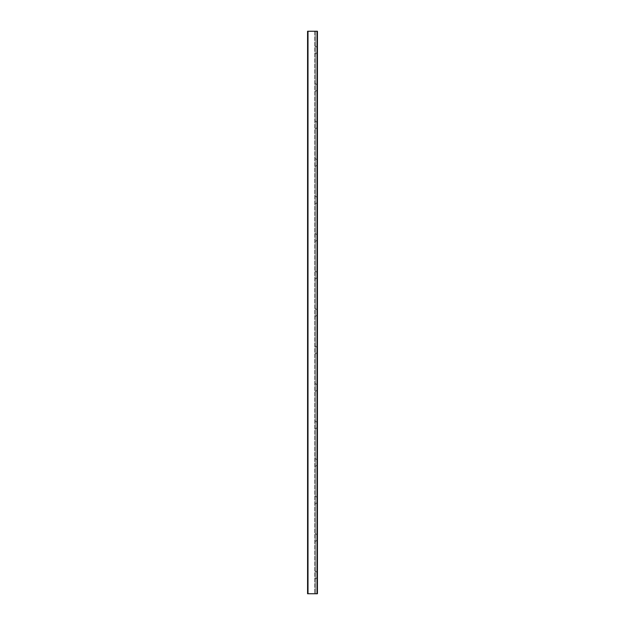 <?xml version="1.0" encoding="UTF-8"?>
<svg xmlns="http://www.w3.org/2000/svg" width="625" height="625" viewBox="0 0 625 625"><rect width="100%" height="100%" fill="white"/><g stroke="black" fill="none" stroke-linecap="round" stroke-linejoin="round"><path stroke-width="0.47" stroke-dasharray="3.12 2.34" d="M315.266 50L315.266 45.875L315.266 50M317.281 50L317.281 52.109L317.281 50M317.422 87.5L317.422 85.391L317.422 87.5M317.281 87.5L317.281 89.609L317.281 87.5M317.422 50L317.422 47.891L317.422 50M315.266 87.5L315.266 83.375L315.266 87.5M317.422 125L317.422 122.891L317.422 125M317.281 125L317.281 127.109L317.281 125M315.266 125L315.266 120.875L315.266 125M317.422 162.5L317.422 160.391L317.422 162.5M317.281 162.5L317.281 164.609L317.281 162.5M315.266 162.5L315.266 158.375L315.266 162.5M317.422 200L317.422 197.891L317.422 200M317.281 200L317.281 202.109L317.281 200M315.266 200L315.266 195.875L315.266 200M317.422 237.5L317.422 235.391L317.422 237.5M317.281 237.5L317.281 239.609L317.281 237.5M315.266 237.5L315.266 233.375L315.266 237.5M317.422 275L317.422 272.891L317.422 275M317.281 275L317.281 277.109L317.281 275M315.266 275L315.266 270.875L315.266 275M317.422 312.5L317.422 310.391L317.422 312.5M317.281 312.5L317.281 314.609L317.281 312.5M315.266 312.5L315.266 308.375L315.266 312.5M317.422 350L317.422 347.891L317.422 350M317.281 350L317.281 352.109L317.281 350M315.266 350L315.266 345.875L315.266 350M317.422 387.5L317.422 385.391L317.422 387.5M317.281 387.5L317.281 389.609L317.281 387.5M315.266 387.5L315.266 383.375L315.266 387.5M317.422 425L317.422 422.891L317.422 425M317.281 425L317.281 427.109L317.281 425M315.266 425L315.266 420.875L315.266 425M317.422 462.5L317.422 460.391L317.422 462.5M317.281 462.5L317.281 464.609L317.281 462.5M315.266 462.5L315.266 458.375L315.266 462.5M317.422 500L317.422 497.891L317.422 500M317.281 500L317.281 502.109L317.281 500M315.266 500L315.266 495.875L315.266 500M317.422 537.5L317.422 535.391L317.422 537.5M317.281 537.5L317.281 539.609L317.281 537.5M315.266 537.5L315.266 533.375L315.266 537.5M317.422 31.25L307.578 31.25L307.578 593.75L317.422 593.75L317.422 31.25M307.578 31.25L307.578 593.75L307.578 31.25L315.266 31.25L307.578 31.25M317.422 575L317.422 572.891L317.422 575M315.266 593.75L314.797 593.75L315.266 593.75L315.266 31.25L315.266 593.75M315.266 575L315.266 570.875L315.266 575M317.281 575L317.281 577.109L317.281 575M317 31.25L317 593.75M308 31.25L308 593.75M314.797 31.25L314.797 593.75L314.797 31.25M317.422 47.891L315.266 45.875M317.422 52.109L315.266 54.125M315.266 91.625L317.422 89.609M315.266 83.375L317.422 85.391M315.266 129.125L317.422 127.109M315.266 120.875L317.422 122.891M315.266 166.625L317.422 164.609M315.266 158.375L317.422 160.391M315.266 204.125L317.422 202.109M315.266 195.875L317.422 197.891M315.266 241.625L317.422 239.609M315.266 233.375L317.422 235.391M315.266 279.125L317.422 277.109M315.266 270.875L317.422 272.891M315.266 316.625L317.422 314.609M315.266 308.375L317.422 310.391M315.266 354.125L317.422 352.109M315.266 345.875L317.422 347.891M315.266 391.625L317.422 389.609M315.266 383.375L317.422 385.391M315.266 429.125L317.422 427.109M315.266 420.875L317.422 422.891M315.266 466.625L317.422 464.609M315.266 458.375L317.422 460.391M315.266 504.125L317.422 502.109M315.266 495.875L317.422 497.891M315.266 541.625L317.422 539.609M315.266 533.375L317.422 535.391M315.266 579.125L317.422 577.109M315.266 570.875L317.422 572.891"/><path stroke-width="0.94" d="M317 31.25L317.422 31.25L317.422 593.75L307.578 593.75L307.578 31.25L317 31.25L317 593.75M308 31.25L308 593.75"/></g></svg>

